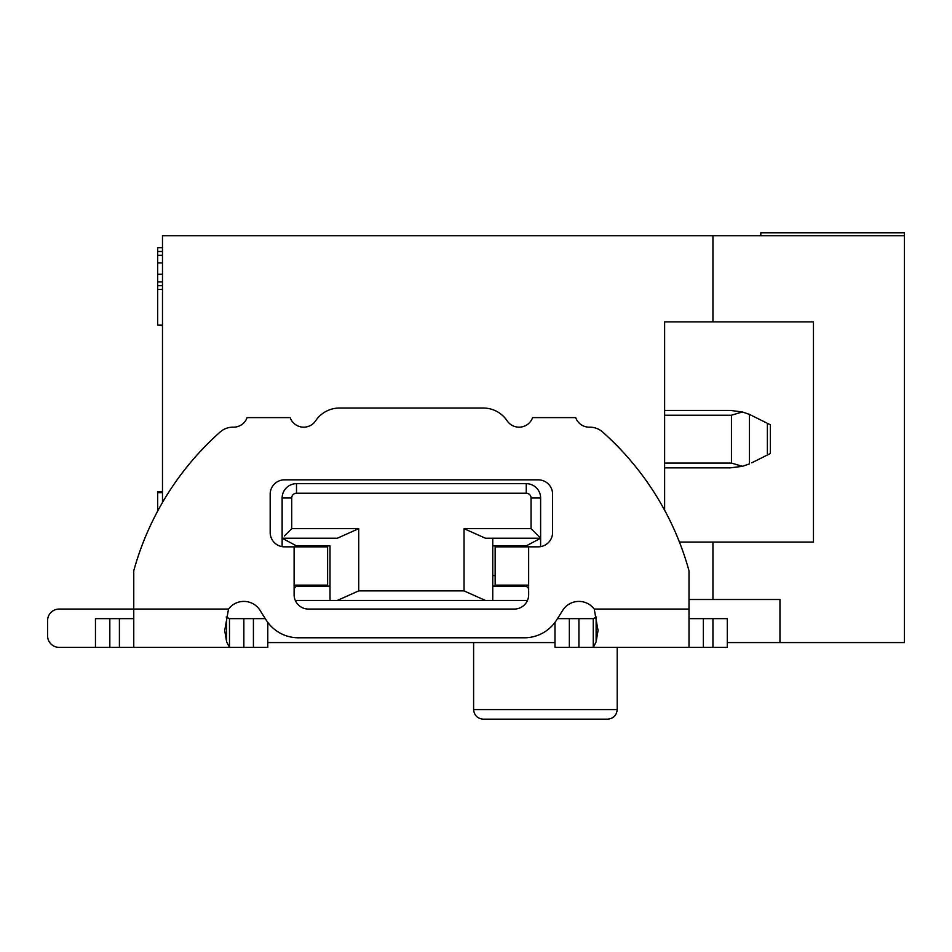<?xml version="1.0" encoding="UTF-8"?>
<svg xmlns="http://www.w3.org/2000/svg" width="952" height="952" viewBox="0 0 952 952"><rect width="100%" height="100%" fill="white"/><g stroke="black" fill="none" stroke-linecap="round" stroke-linejoin="round"><path stroke-width="1.43" d="M492.755 575.555L495.147 575.555L495.147 548.245L495.147 583.743M712.941 321.871L664.627 321.871L664.627 510.212A287.992 287.992 0 0 1 679.431 542.057L813.46 542.057L813.46 321.871L712.941 321.871L712.941 235.715L904.4 235.715L904.4 232.835L760.803 232.835L760.803 235.715M607.626 719.165L483.176 719.165C477.404 718.546 474.215 715.357 473.608 709.585L617.205 709.585C616.598 715.357 613.409 718.546 607.626 719.165C613.409 718.546 616.598 715.357 617.205 709.585L617.205 647.36L688.998 647.36L688.998 609.066L594.226 609.066L598.058 630.474L596.119 641.85L593.298 647.36L593.298 618.645L596.547 617.015M813.46 542.057L813.46 321.871M904.4 235.715L904.4 642.576L727.292 642.576M162.483 502.489L162.483 235.715L712.941 235.715M492.755 586.087L526.254 586.087L526.254 585.135M526.254 546.841L526.254 545.889L492.755 545.889M296.5 585.135L296.5 586.087L330.011 586.087L330.011 545.889L296.5 545.889L296.5 546.841M712.941 542.057L712.941 599.498L779.95 599.498L779.95 642.576M712.941 599.498L688.998 599.498M554.98 642.576L267.786 642.576M330.011 545.889L330.011 600.45L295.31 600.45M282.137 546.638L282.137 538.225L296.5 545.889M526.254 545.889L540.617 538.225L540.617 546.638M294.108 588.491L296.5 586.087M527.456 600.45L330.011 600.45L330.011 586.087M528.658 588.491L526.254 586.087M540.617 538.225L485.437 538.225L464.029 528.658L531.049 528.658L540.617 538.225L540.617 498.015L540.617 538.225M284.374 536L291.717 528.658L358.725 528.658L337.317 538.225L282.137 538.225L282.137 498.015A14.363 14.363 0 0 1 296.5 483.664L526.254 483.664A14.363 14.363 0 0 1 540.617 498.015A14.363 14.363 0 0 0 526.254 483.664L526.254 493.231A4.784 4.784 0 0 1 531.049 498.015L540.617 498.015M492.755 538.225L492.755 600.45M358.725 528.658L358.725 590.883L337.317 600.45M485.437 600.45L464.029 590.883L464.029 528.658M162.483 491.577L157.687 491.577L162.483 491.553M157.687 491.577L157.687 492.648L162.483 492.648M157.687 492.648L157.687 511.045M162.483 251.495L157.687 251.495L157.687 255.315L162.483 255.315M157.687 255.315L157.687 262.93L162.483 262.93M157.687 262.93L157.687 274.271L162.483 274.271M157.687 274.271L157.687 281.899L162.483 281.899M157.687 281.899L157.687 285.707L162.483 285.707M157.687 285.707L157.687 289.467L162.483 289.467M157.687 289.467L157.687 325.096L162.483 325.096M157.687 251.495L157.687 247.722L162.483 247.722M157.687 325.096L162.483 325.536M523.862 585.135L523.862 586.087M523.862 545.889L523.862 546.841M495.147 547.614L495.147 585.135L528.658 585.135L528.658 546.841L495.147 546.841L495.147 545.889M495.147 586.087L495.147 585.135M267.786 622.394L267.786 647.36L229.491 647.36L226.635 641.85L224.708 630.498L228.528 609.066L133.756 609.066L133.756 647.36L59.083 647.36A11.483 11.483 0 0 1 47.6 635.876L47.6 620.549A11.483 11.483 0 0 1 59.083 609.066L133.756 609.066L133.756 570.772A287.992 287.992 0 0 1 220.174 431.994A19.147 19.147 0 0 1 233.264 427.174A14.363 14.363 0 0 0 247.092 417.607L290.17 417.607A14.363 14.363 0 0 0 315.647 420.796A28.715 28.715 0 0 1 339.531 408.027L483.235 408.027A28.715 28.715 0 0 1 507.118 420.796A14.363 14.363 0 0 0 532.596 417.607L575.674 417.607A14.363 14.363 0 0 0 589.49 427.174A19.147 19.147 0 0 1 602.58 431.994A287.992 287.992 0 0 1 688.998 570.772L688.998 609.066M664.627 410.419L730.351 410.419L742.381 411.966L730.351 410.419L742.381 411.966L731.457 415.215L742.393 411.978L730.351 410.419L742.381 411.966L731.457 415.215L742.393 411.978L731.457 415.215L742.393 411.978L730.351 410.419L742.381 411.966L730.351 410.419L664.627 410.419M730.351 467.86L742.381 466.325L730.351 467.86L742.381 466.325L731.457 463.077L742.393 466.302L730.351 467.86L742.381 466.325L731.457 463.077L742.393 466.302L749.367 463.921L742.405 466.325L730.351 467.86L664.627 467.86L730.351 467.86L742.381 466.325L731.457 463.077L742.393 466.302L730.351 467.86L664.627 467.86M749.367 414.358L742.405 411.966L731.457 415.215L742.393 411.978L749.367 414.358L742.405 411.966L749.367 414.358M742.405 466.325L749.367 463.921L742.405 466.325L731.457 463.077L742.393 466.302M528.658 546.841L538.225 546.841A14.363 14.363 0 0 0 552.588 532.477L552.588 494.183A14.363 14.363 0 0 0 538.225 479.832L284.541 479.832A14.363 14.363 0 0 0 270.178 494.183L270.178 532.477A14.363 14.363 0 0 0 284.541 546.841L294.108 546.841L294.108 594.702A14.363 14.363 0 0 0 308.472 609.066L514.294 609.066A14.363 14.363 0 0 0 528.658 594.702L528.658 585.135M228.528 609.066A19.147 19.147 0 0 1 260.039 610.339L266.084 619.919A38.294 38.294 0 0 0 298.476 637.792L524.29 637.792A38.294 38.294 0 0 0 556.67 619.919L562.715 610.339A19.147 19.147 0 0 1 594.226 609.066M767.383 423.283L749.379 414.37L770.37 424.782L770.37 453.497L770.37 424.782L770.37 453.497L767.383 454.997L767.383 423.283M751.759 462.815L767.383 454.997M688.998 618.645L727.292 618.645L727.292 647.36L554.98 647.36L554.98 622.394M226.207 617.015L229.468 618.645L229.503 647.36L133.756 647.36L229.503 647.36L229.468 618.645L265.275 618.645M294.108 585.135L327.619 585.135L327.619 546.841L294.108 546.841M298.892 546.841L298.892 545.889M298.892 586.087L298.892 585.135M327.619 585.135L327.619 586.087M327.619 583.743L327.619 548.245M327.619 545.889L327.619 546.841M770.37 453.497L770.37 424.782M557.479 618.645L593.263 618.645L593.251 647.36M59.083 647.36L95.462 647.36L59.083 647.36L95.462 647.36L95.462 618.645L133.756 618.645M47.6 635.876L47.6 620.549M291.717 528.658L291.717 498.015L282.137 498.015A14.363 14.363 0 0 1 296.5 483.664L296.5 493.231L526.254 493.231M291.717 498.015A4.784 4.784 0 0 1 296.5 493.231M531.049 498.015L531.049 528.658M358.725 590.883L464.029 590.883M664.627 463.077L731.457 463.077L731.457 415.215L664.627 415.215M749.379 463.957L749.379 414.322M703.361 618.645L703.361 647.36M596.119 617.265L596.119 641.85M226.635 617.265L226.635 641.85M119.405 647.36L119.405 618.645M712.941 647.36L712.941 618.645M578.911 647.36L578.911 618.645M569.344 618.645L569.344 647.36M253.422 647.36L253.422 618.645M243.855 618.645L243.855 647.36M109.825 618.645L109.825 647.36M473.608 709.585L473.608 642.576L473.608 709.585C474.215 715.357 477.404 718.546 483.176 719.165M617.205 647.36L617.205 709.585"/></g></svg>
